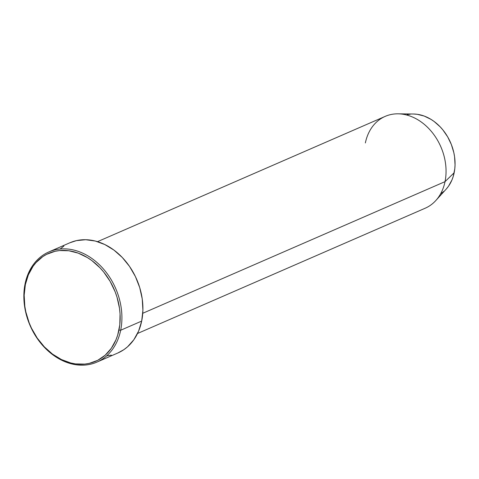 <?xml version="1.0" encoding="UTF-8"?>
<svg xmlns="http://www.w3.org/2000/svg" width="479" height="479" viewBox="0 0 479 479"><rect width="100%" height="100%" fill="white"/><g stroke="black" fill="none" stroke-linecap="round" stroke-linejoin="round"><path stroke-width="0.72" d="M96.884 362.118L117.882 352.975A60.103 46.643 -113.5 0 0 141.682 321.092L120.684 330.235A60.103 46.643 66.5 0 1 96.884 362.118A60.103 46.643 66.5 0 1 43.511 346.365A60.103 46.643 66.5 0 1 25.088 283.802L25.363 284.598A58.851 45.667 66.5 0 1 82.879 255.115A58.851 45.667 66.5 0 1 118.966 330.067L120.684 330.235A60.103 46.643 -113.5 0 0 83.831 253.69A60.103 46.643 -113.5 0 0 25.088 283.802A60.103 46.643 66.5 0 1 48.888 251.918A60.103 46.643 66.5 0 1 102.261 267.665A60.103 46.643 66.5 0 1 120.684 330.235L141.682 321.092A60.103 46.643 -113.5 0 0 123.253 258.522A60.103 46.643 -113.5 0 0 69.886 242.769L48.888 251.918M365.363 142.946A50.085 38.865 66.5 0 1 398.067 113.828A50.085 38.865 66.5 0 1 445.027 181.643L454.17 172.745A43.373 33.662 -113.5 0 0 413.503 114.014L417.221 114.295L424.16 116.044L430.92 119.331L434.154 121.51L440.177 126.845L442.907 129.947L447.667 136.868L451.356 144.526L453.823 152.627L454.571 156.741L455.05 164.914L454.781 168.895L453.23 176.44L451.966 179.93L448.524 186.199L446.194 189.109A43.373 33.662 -113.5 0 0 454.17 172.745L445.027 181.643A50.085 38.865 -113.5 0 0 429.675 129.504A50.085 38.865 -113.5 0 0 385.2 116.379L97.524 241.661M142.748 313.284L445.027 181.643L142.748 313.284M407.084 114.679L410.383 114.152M443.967 191.307L441.333 193.36M25.363 284.598L24.172 295.226L24.824 306.315L25.836 311.901L29.183 322.888L31.488 328.181L37.248 338.12L44.349 346.874L52.516 354.113L61.444 359.549L70.778 362.98L75.49 363.902L84.771 364.1L89.25 363.381L97.674 360.334L105.123 355.244L111.302 348.317L115.972 339.815L117.69 335.072L119.792 324.84L120.061 313.931L119.505 308.35L117.032 297.225L115.14 291.777L110.14 281.389L103.68 271.994L99.973 267.791L91.806 260.552L87.418 257.594L78.245 253.14L68.832 250.762L59.552 250.565L55.073 251.283L46.649 254.331L42.787 256.63L35.943 262.666L33.027 266.348L28.351 274.85L25.363 284.598L25.088 283.802A60.103 46.643 -113.5 0 0 61.941 360.346A60.103 46.643 -113.5 0 0 120.684 330.235L118.966 330.067A58.851 45.667 66.5 0 1 61.444 359.549A58.851 45.667 66.5 0 1 25.363 284.598M60.222 248.942L63.881 246.092M69.832 242.793L76.43 240.632L85.705 239.722L95.291 241.039L104.829 244.547L113.942 250.098L122.289 257.486L129.54 266.432L135.419 276.581L139.706 287.55L142.233 298.914L142.898 310.242L141.682 321.092L138.623 331.049L133.851 339.731L127.54 346.808L123.887 349.652L117.828 352.999M111.338 355.113L106.757 355.849M137.515 333.498L425.196 208.215A50.085 38.865 -113.5 0 0 445.027 181.643A50.085 38.865 66.5 0 1 435.824 200.527L446.2 189.103M398.067 113.828L413.503 114.014"/></g></svg>
